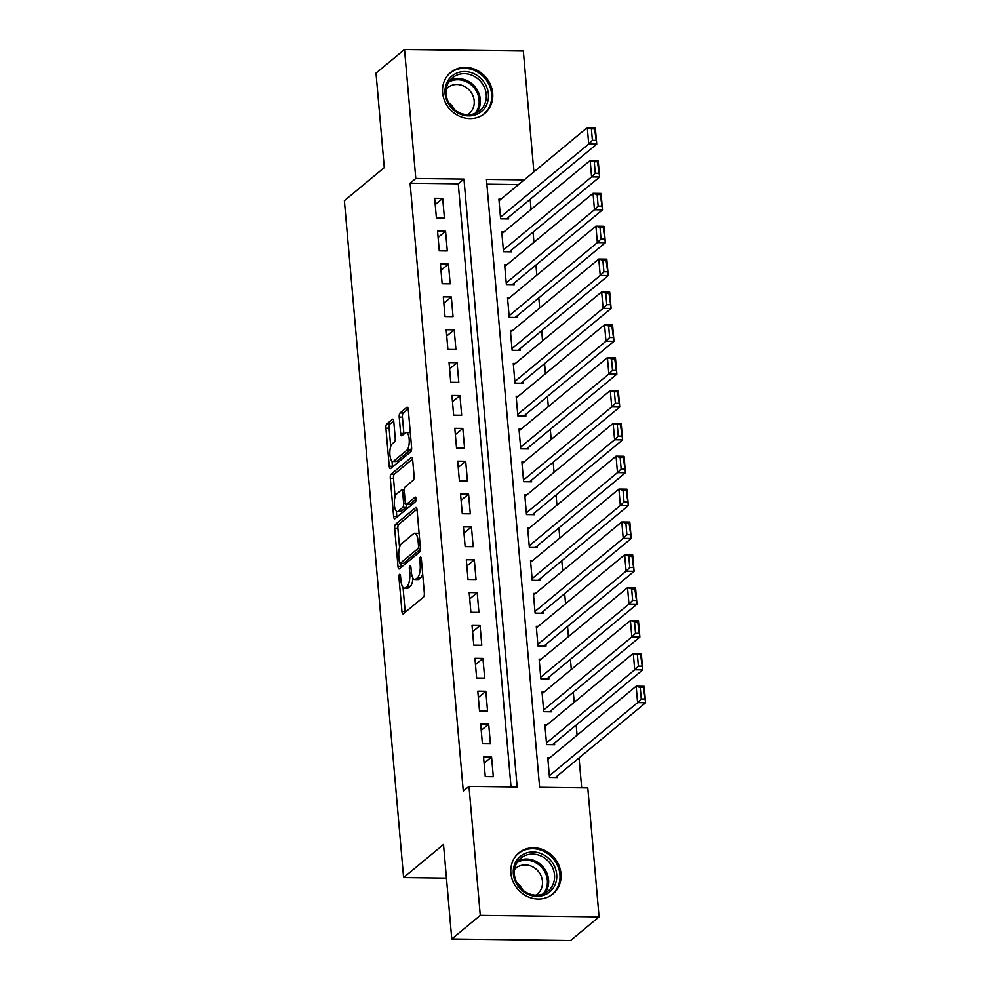<?xml version="1.0" encoding="UTF-8"?>
<svg xmlns="http://www.w3.org/2000/svg" width="990" height="990" viewBox="0 0 990 990"><rect width="100%" height="100%" fill="white"/><g stroke="black" fill="none" stroke-linecap="round" stroke-linejoin="round"><path stroke-width="1.49" d="M399.539 574.336A2.351 0.804 -89.3 0 0 398.945 577.244L401.952 611.511A3.354 1.151 -89.3 0 0 403.017 613.936A3.354 1.151 -89.3 0 0 403.351 613.812L423.497 597.119A3.354 1.151 -89.3 0 0 424.326 592.961L421.332 558.694A2.351 0.804 -89.3 0 0 420.577 556.986A2.351 0.804 -89.3 0 0 420.354 557.085A2.351 0.804 -89.3 0 0 419.76 559.994L420.156 564.424A10.742 3.688 -89.3 0 1 417.471 577.715L415.8 579.101A10.742 3.688 -89.3 0 1 414.748 579.521A10.742 3.688 -89.3 0 1 411.308 571.75L410.924 567.32A2.351 0.804 -89.3 0 0 410.169 565.612A2.351 0.804 -89.3 0 0 409.947 565.711A2.351 0.804 -89.3 0 0 409.353 568.619L409.749 573.049A10.742 3.688 -89.3 0 1 407.063 586.34L405.393 587.738A10.742 3.688 -89.3 0 1 404.341 588.147A10.742 3.688 -89.3 0 1 400.9 580.375L400.517 575.945A2.351 0.804 -89.3 0 0 399.762 574.25A2.351 0.804 -89.3 0 0 399.539 574.336M492.711 93.308A26.668 24.045 -129.7 0 1 484.679 113.516A26.668 24.045 -129.7 0 1 458.593 115.83A26.668 24.045 -129.7 0 1 442.617 92.664A26.668 24.045 -129.7 0 1 450.636 72.443A26.668 24.045 -129.7 0 1 476.735 70.142A26.668 24.045 -129.7 0 1 492.711 93.308M560.984 873.712A26.668 24.045 -129.7 0 1 552.952 893.921A26.668 24.045 -129.7 0 1 526.866 896.235A26.668 24.045 -129.7 0 1 510.889 873.069A26.668 24.045 -129.7 0 1 518.921 852.86A26.668 24.045 -129.7 0 1 545.007 850.546A26.668 24.045 -129.7 0 1 560.984 873.712M393.797 421.616A3.354 1.151 -89.3 0 0 392.721 419.178A3.354 1.151 -89.3 0 0 392.399 419.315L386.743 424.005A3.354 1.151 -89.3 0 0 385.902 428.15L389.231 466.216A3.354 1.151 -89.3 0 0 390.308 468.641A3.354 1.151 -89.3 0 0 390.642 468.505L410.776 451.811A3.354 1.151 -89.3 0 0 411.617 447.653L408.288 409.6A3.354 1.151 -89.3 0 0 407.212 407.175A3.354 1.151 -89.3 0 0 406.89 407.298L400.059 412.954A3.354 1.151 -89.3 0 0 399.218 417.112L400.653 433.397A3.354 1.151 -89.3 0 0 401.717 435.823A3.354 1.151 -89.3 0 0 402.051 435.699L405.43 432.89A8.984 3.081 -89.3 0 1 406.308 432.543A8.984 3.081 -89.3 0 1 409.254 440.29A8.984 3.081 -89.3 0 1 406.94 450.153L393.686 461.142A8.984 3.081 -89.3 0 1 392.807 461.489A8.984 3.081 -89.3 0 1 389.862 453.742A8.984 3.081 -89.3 0 1 392.176 443.879L394.379 442.047A3.354 1.151 -89.3 0 0 395.22 437.902L393.797 421.616M524.23 179.871L486.449 179.388L539.624 787.285L587.788 787.904L599.074 916.876L570.574 940.5L451.774 938.966L443.508 844.495L403.598 877.573L344.384 200.673L384.281 167.595L376.014 73.124L404.526 49.5L523.326 51.035L533.895 171.864M451.774 938.966L480.274 915.342L468.988 786.369L517.151 786.988L463.964 179.091L415.8 178.472L404.526 49.5M511.026 786.914L458.271 183.818L410.107 183.2L463.283 791.097L468.988 786.369M410.107 183.2L415.8 178.472M395.517 524.304A3.354 1.151 -89.3 0 0 394.676 528.462L398.005 566.515A3.354 1.151 -89.3 0 0 399.081 568.953A3.354 1.151 -89.3 0 0 399.416 568.817L419.562 552.123A3.354 1.151 -89.3 0 0 420.391 547.965L417.062 509.912A3.354 1.151 -89.3 0 0 415.986 507.474A3.354 1.151 -89.3 0 0 415.664 507.61L395.517 524.304L398.723 524.354A3.354 1.151 -89.3 0 0 397.893 528.499L399.564 547.581M393.624 516.359L390.295 478.306A3.354 1.151 -89.3 0 1 391.124 474.148L411.271 457.454A3.354 1.151 -89.3 0 1 411.605 457.318A3.354 1.151 -89.3 0 1 412.669 459.756L414.105 476.042A3.354 1.151 -89.3 0 1 413.263 480.2L405.096 486.969A3.354 1.151 -89.3 0 0 404.254 491.114L405.207 501.918A3.354 1.151 -89.3 0 0 406.284 504.356A3.354 1.151 -89.3 0 0 406.605 504.219L415.107 497.166A2.351 0.804 -89.3 0 1 415.342 497.079A2.351 0.804 -89.3 0 1 416.109 499.108A2.351 0.804 -89.3 0 1 415.503 501.683L395.022 518.661A3.354 1.151 -89.3 0 1 394.701 518.797A3.354 1.151 -89.3 0 1 393.624 516.359L396.829 516.409L396.384 511.211M500.989 199.138L498.898 199.114L500.618 218.827L508.65 218.926L508.501 217.293M503.861 231.994L501.769 231.969L503.489 251.683L511.521 251.794L511.372 250.148M506.732 264.862L504.64 264.825L506.373 284.551L514.392 284.65L514.255 283.004M509.615 297.718L507.524 297.693L509.244 317.406L517.275 317.505L517.126 315.872M512.486 330.573L510.394 330.549L512.115 350.262L520.146 350.373L519.998 348.728M515.357 363.441L513.265 363.404L514.998 383.13L523.017 383.229L522.881 381.583M518.24 396.297L516.149 396.272L517.869 415.986L525.9 416.085L525.752 414.439M521.111 429.153L519.02 429.128L520.74 448.841L528.771 448.94L528.623 447.307M523.982 462.008L521.891 461.983L523.623 481.697L531.642 481.808L531.506 480.162M526.866 494.876L524.762 494.851L526.494 514.565L534.526 514.664L534.377 513.018M529.737 527.732L527.645 527.707L529.365 547.421L537.397 547.519L537.248 545.886M532.608 560.587L530.516 560.563L532.236 580.276L540.268 580.388L540.132 578.742M535.491 593.456L533.387 593.418L535.12 613.144L543.139 613.243L543.003 611.597M538.362 626.311L536.271 626.286L537.991 646L546.022 646.099L545.874 644.453M541.233 659.167L539.142 659.142L540.862 678.855L548.893 678.967L548.745 677.321M544.104 692.022L542.013 691.998L543.745 711.711L551.764 711.822L551.628 710.177M546.987 724.89L544.896 724.866L546.616 744.579L554.648 744.678L554.499 743.032M483.553 756.892L485.273 776.606L493.305 776.717L491.572 756.991L483.553 756.892M480.67 724.037L482.402 743.75L490.421 743.849L488.701 724.135L480.67 724.037M477.799 691.168L479.519 710.894L487.55 710.993L485.83 691.28L477.799 691.168M474.928 658.313L476.648 678.026L484.679 678.138L482.947 658.412L474.928 658.313M472.044 625.457L473.777 645.171L481.796 645.27L480.076 625.556L472.044 625.457M469.173 592.602L470.906 612.315L478.925 612.414L477.205 592.701L469.173 592.602M466.302 559.734L468.022 579.447L476.054 579.558L474.321 559.845L466.302 559.734M463.431 526.878L465.151 546.591L473.183 546.69L471.45 526.977L463.431 526.878M460.548 494.022L462.281 513.736L470.3 513.835L468.579 494.121L460.548 494.022M457.677 461.154L459.397 480.88L467.429 480.979L465.708 461.266L457.677 461.154M454.806 428.299L456.526 448.012L464.558 448.124L462.825 428.398L454.806 428.299M451.923 395.443L453.655 415.157L461.674 415.256L459.954 395.542L451.923 395.443M449.052 362.575L450.772 382.301L458.803 382.4L457.083 362.686L449.052 362.575M446.181 329.719L447.901 349.433L455.932 349.544L454.2 329.831L446.181 329.719M443.297 296.864L445.03 316.577L453.049 316.676L451.329 296.963L443.297 296.864M440.426 264.008L442.146 283.722L450.178 283.821L448.458 264.107L440.426 264.008M437.555 231.14L439.275 250.854L447.307 250.965L445.574 231.252L437.555 231.14M444.423 218.109L442.703 198.384L434.672 198.285L436.404 217.998L444.423 218.109M581.675 787.817L579.051 757.919M577.071 735.199L576.18 725.064M574.188 702.331L573.309 692.208M571.317 669.475L570.426 659.352M568.446 636.62L567.555 626.484M565.562 603.764L564.684 593.629M562.691 570.896L561.8 560.773M559.82 538.04L558.929 527.905M556.937 505.185L556.058 495.05M554.066 472.317L553.187 462.194M551.195 439.461L550.304 429.338M548.324 406.605L547.433 396.47M545.441 373.737L544.562 363.615M542.57 340.882L541.679 330.759M539.699 308.026L538.808 297.891M536.815 275.171L535.937 265.035M533.944 242.303L533.053 232.18M531.073 209.447L530.182 199.312M518.537 184.598L486.87 184.19M549.858 757.746L547.767 757.721L549.487 777.435L557.519 777.534L557.37 775.9M403.598 877.573L446.44 878.13M599.074 916.876L480.274 915.342M458.271 183.818L463.964 179.091M491.572 756.991L484.098 763.191M488.701 724.135L481.227 730.335M485.83 691.28L478.356 697.48M482.947 658.412L475.472 664.612M480.076 625.556L472.601 631.756M477.205 592.701L469.73 598.9M474.321 559.845L466.847 566.033M471.45 526.977L463.976 533.177M468.579 494.121L461.105 500.321M465.708 461.266L458.221 467.453M462.825 428.398L455.351 434.598M459.954 395.542L452.479 401.742M457.083 362.686L449.608 368.886M454.2 329.831L446.725 336.018M451.329 296.963L443.854 303.163M448.458 264.107L440.983 270.307M445.574 231.252L438.1 237.439M442.703 198.384L435.229 204.583M404.341 588.147L407.558 588.196A10.742 3.688 -89.3 0 0 408.598 587.775L405.393 587.738M412.966 578.135A10.742 3.688 -89.3 0 1 410.281 586.377L408.598 587.775M414.748 579.521L417.966 579.571A10.742 3.688 -89.3 0 0 419.005 579.15L415.8 579.101M422.656 573.878A10.742 3.688 -89.3 0 1 420.688 577.752L419.005 579.15M403.041 587.441L405.157 611.56A3.354 1.151 -89.3 0 0 405.244 612.241M416.976 509.219L398.723 524.354M400.938 563.384L401.222 566.565A3.354 1.151 -89.3 0 0 401.309 567.245M399.267 561.677A2.351 0.804 -89.3 0 0 400.022 563.372A2.351 0.804 -89.3 0 0 400.245 563.285L417.929 548.621A2.351 0.804 -89.3 0 0 418.51 545.713L418.102 541.035A10.742 3.688 -89.3 0 0 414.661 533.264A10.742 3.688 -89.3 0 0 413.622 533.684L401.532 543.708A10.742 3.688 -89.3 0 0 398.859 556.999L399.267 561.677M403.004 563.322A2.351 0.804 -89.3 0 0 403.227 563.409A2.351 0.804 -89.3 0 0 403.462 563.322L400.245 563.285M420.416 549.264L403.462 563.322M419.178 534.018A10.742 3.688 -89.3 0 0 417.879 533.313L414.661 533.264M395.109 496.72L393.5 478.343L390.295 478.306M412.582 459.075L394.342 474.198A3.354 1.151 -89.3 0 0 393.5 478.343M406.284 504.356L409.489 504.393A3.354 1.151 -89.3 0 0 409.811 504.269L416.109 499.047M396.619 493.998A8.984 3.081 -89.3 0 0 394.305 503.848A8.984 3.081 -89.3 0 0 397.25 511.595A8.984 3.081 -89.3 0 0 398.129 511.248L402.794 507.375A3.354 1.151 -89.3 0 0 403.635 503.217L402.695 492.414A3.354 1.151 -89.3 0 0 401.618 489.988A3.354 1.151 -89.3 0 0 401.284 490.124L396.619 493.998M397.25 511.595L400.467 511.644A8.984 3.081 -89.3 0 0 401.334 511.286L398.129 511.248M406.878 504.356A3.354 1.151 -89.3 0 1 406.011 507.412L401.334 511.286M396.829 516.409A3.354 1.151 -89.3 0 0 396.916 517.089M392.807 461.489L396.025 461.526A8.984 3.081 -89.3 0 0 396.891 461.179L393.686 461.142M411.617 447.604A8.984 3.081 -89.3 0 1 410.157 450.19L396.891 461.179M410.33 432.915A8.984 3.081 -89.3 0 0 409.514 432.581L406.308 432.543M408.202 408.92L403.264 413.003A3.354 1.151 -89.3 0 0 402.435 417.149L403.858 433.447A3.354 1.151 -89.3 0 0 403.945 434.127M392.003 461.154L392.448 466.253A3.354 1.151 -89.3 0 0 392.535 466.933M393.711 420.923L389.949 424.042A3.354 1.151 -89.3 0 0 389.12 428.187L390.716 446.465M555.427 777.509L645.616 702.751L637.597 702.64L549.351 775.789M547.915 759.367L636.162 686.218L644.181 686.318L645.616 702.751L643.475 687.518L640.258 687.481L641.273 698.977L644.478 699.027M641.273 698.977L637.597 702.64L636.162 686.218L640.258 687.481M643.475 687.518L644.181 686.318M556.702 874.43A23.079 20.802 -129.7 0 1 536.964 896.321A23.079 20.802 -129.7 0 1 513.352 873.861A23.079 20.802 -129.7 0 1 533.09 851.969A23.079 20.802 -129.7 0 1 556.702 874.43M514.392 874.356A21.372 19.268 50.3 0 0 527.187 892.918A21.372 19.268 50.3 0 0 548.089 891.074A21.372 19.268 50.3 0 0 554.524 874.875A21.372 19.268 50.3 0 0 541.716 856.313A21.372 19.268 50.3 0 0 520.814 858.169A21.372 19.268 50.3 0 0 514.392 874.356M514.54 869.443A16.83 15.172 -129.7 0 1 515.926 868.119A16.83 15.172 -129.7 0 1 532.385 866.658A16.83 15.172 -129.7 0 1 542.471 881.273A16.83 15.172 -129.7 0 1 537.409 894.032A16.83 15.172 -129.7 0 1 535.85 895.146M549.896 896.049A26.495 23.884 50.3 0 0 551.937 894.552A26.495 23.884 50.3 0 0 559.907 874.467A26.495 23.884 50.3 0 0 544.03 851.449A26.495 23.884 50.3 0 0 518.116 853.739A26.495 23.884 50.3 0 0 516.26 855.471M517.089 883.179A16.83 15.172 -129.7 0 1 522.819 890.097M479.259 113.083A23.079 20.802 -129.7 0 1 448.953 104.581A23.079 20.802 -129.7 0 1 454.237 74.386A23.079 20.802 -129.7 0 1 484.543 82.888A23.079 20.802 -129.7 0 1 479.259 113.083M454.583 76.292A21.372 19.268 50.3 0 0 452.541 77.752A21.372 19.268 50.3 0 0 450.487 105.398A21.372 19.268 50.3 0 0 477.762 112.13A21.372 19.268 50.3 0 0 479.816 110.67A21.372 19.268 50.3 0 0 481.87 83.024A21.372 19.268 50.3 0 0 454.583 76.292M446.267 89.038A16.83 15.172 -129.7 0 1 447.653 87.714A16.83 15.172 -129.7 0 1 449.262 86.563A16.83 15.172 -129.7 0 1 470.745 91.847A16.83 15.172 -129.7 0 1 469.136 113.615A16.83 15.172 -129.7 0 1 467.577 114.741M481.623 115.632A26.495 23.884 50.3 0 0 483.664 114.147A26.495 23.884 50.3 0 0 486.201 79.856A26.495 23.884 50.3 0 0 452.381 71.528A26.495 23.884 50.3 0 0 449.831 73.334A26.495 23.884 50.3 0 0 447.987 75.067M448.817 102.774A16.83 15.172 -129.7 0 1 454.546 109.68M552.556 744.653L642.745 669.884L634.726 669.784L546.468 742.933M545.032 726.499L633.278 653.351L641.31 653.462L642.745 669.884L640.604 654.662L637.387 654.625L638.389 666.121L641.607 666.159M638.389 666.121L634.726 669.784L633.278 653.351L637.387 654.625M640.604 654.662L641.31 653.462M549.673 711.798L639.874 637.028L631.843 636.929L543.597 710.077M542.161 693.644L630.407 620.495L638.439 620.594L639.874 637.028L637.721 621.807L634.516 621.757L635.518 633.266L638.736 633.303M635.518 633.266L631.843 636.929L630.407 620.495L634.516 621.757M637.721 621.807L638.439 620.594M546.802 678.93L637.003 604.172L628.972 604.061L540.726 677.21M539.29 660.788L627.536 587.639L635.555 587.738L637.003 604.172L634.85 588.939L631.645 588.902L632.647 600.398L635.852 600.447M632.647 600.398L628.972 604.061L627.536 587.639L631.645 588.902M634.85 588.939L635.555 587.738M543.931 646.074L634.12 571.304L626.101 571.205L537.842 644.354M536.407 627.92L624.653 554.771L632.684 554.883L634.12 571.304L631.979 556.083L628.761 556.046L629.776 567.542L632.981 567.579M629.776 567.542L626.101 571.205L624.653 554.771L628.761 556.046M631.979 556.083L632.684 554.883M541.047 613.218L631.249 538.449L623.217 538.35L534.971 611.498M533.536 595.064L621.782 521.916L629.813 522.015L631.249 538.449L629.096 523.227L625.89 523.178L626.893 534.687L630.11 534.724M626.893 534.687L623.217 538.35L621.782 521.916L625.89 523.178M629.096 523.227L629.813 522.015M538.176 580.35L628.378 505.593L620.346 505.482L532.1 578.643M530.665 562.209L618.911 489.06L626.93 489.159L628.378 505.593L626.225 490.372L623.019 490.322L624.022 501.831L627.227 501.868M624.022 501.831L620.346 505.482L618.911 489.06L623.019 490.322M626.225 490.372L626.93 489.159M535.305 547.495L625.494 472.725L617.475 472.626L529.229 545.775M527.781 529.353L616.04 456.192L624.059 456.303L625.494 472.725L623.354 457.504L620.136 457.467L621.151 468.963L624.356 469.012M621.151 468.963L617.475 472.626L616.04 456.192L620.136 457.467M623.354 457.504L624.059 456.303M532.422 514.639L622.623 439.869L614.592 439.77L526.346 512.919M524.91 496.485L613.157 423.336L621.188 423.448L622.623 439.869L620.47 424.648L617.265 424.611L618.267 436.107L621.485 436.144M618.267 436.107L614.592 439.77L613.157 423.336L617.265 424.611M620.47 424.648L621.188 423.448M529.551 481.784L619.752 407.014L611.721 406.915L523.475 480.063M522.039 463.629L610.286 390.481L618.317 390.58L619.752 407.014L617.599 391.793L614.394 391.743L615.396 403.252L618.601 403.289M615.396 403.252L611.721 406.915L610.286 390.481L614.394 391.743M617.599 391.793L618.317 390.58M526.68 448.916L616.869 374.158L608.85 374.047L520.604 447.195M519.156 430.774L607.414 357.625L615.433 357.724L616.869 374.158L614.728 358.925L611.511 358.887L612.525 370.384L615.731 370.433M612.525 370.384L608.85 374.047L607.414 357.625L611.511 358.887M614.728 358.925L615.433 357.724M523.797 416.06L613.998 341.29L605.967 341.191L517.721 414.34M516.285 397.906L604.531 324.757L612.562 324.868L613.998 341.29L611.857 326.069L608.64 326.032L609.642 337.528L612.86 337.565M609.642 337.528L605.967 341.191L604.531 324.757L608.64 326.032M611.857 326.069L612.562 324.868M520.926 383.204L611.127 308.435L603.096 308.336L514.85 381.484M513.414 365.05L601.66 291.901L609.692 292.001L611.127 308.435L608.974 293.213L605.769 293.164L606.771 304.673L609.989 304.71M606.771 304.673L603.096 308.336L601.66 291.901L605.769 293.164M608.974 293.213L609.692 292.001M518.055 350.336L608.244 275.579L600.225 275.468L511.979 348.616M510.543 332.195L598.789 259.046L606.808 259.145L608.244 275.579L606.103 260.345L602.885 260.308L603.9 271.805L607.105 271.854M603.9 271.805L600.225 275.468L598.789 259.046L602.885 260.308M606.103 260.345L606.808 259.145M515.184 317.481L605.373 242.711L597.354 242.612L509.095 315.76M507.66 299.339L595.906 226.178L603.937 226.289L605.373 242.711L603.232 227.49L600.014 227.453L601.017 238.949L604.234 238.998M601.017 238.949L597.354 242.612L595.906 226.178L600.014 227.453M603.232 227.49L603.937 226.289M512.3 284.625L602.502 209.855L594.47 209.756L506.224 282.905M504.789 266.471L593.035 193.322L601.066 193.434L602.502 209.855L600.348 194.634L597.143 194.597L598.146 206.093L601.363 206.13M598.146 206.093L594.47 209.756L593.035 193.322L597.143 194.597M600.348 194.634L601.066 193.434M509.429 251.769L599.631 177L591.599 176.901L503.353 250.049M501.918 233.615L590.164 160.467L598.183 160.566L599.631 177L597.477 161.778L594.272 161.729L595.275 173.238L598.48 173.275M595.275 173.238L591.599 176.901L590.164 160.467L594.272 161.729M597.477 161.778L598.183 160.566M506.558 218.901L596.747 144.144L588.728 144.033L500.47 217.181M499.034 200.76L587.28 127.611L595.312 127.71L596.747 144.144L594.606 128.91L591.389 128.873L592.404 140.37L595.609 140.419M592.404 140.37L588.728 144.033L587.28 127.611L591.389 128.873M594.606 128.91L595.312 127.71M400.628 577.269L398.945 577.244M421.443 560.006L419.76 559.994M411.036 568.644L409.353 568.619M410.281 586.377L407.063 586.34M411.456 573.074L409.749 573.049M420.688 577.752L417.471 577.715M421.839 564.449L420.156 564.424M405.157 611.56L401.952 611.511M416.307 507.623L415.664 507.61M401.222 566.565L398.005 566.515M397.893 528.499L394.676 528.462M420.428 548.658L417.929 548.621M420.193 545.738L418.51 545.713M419.785 541.06L418.102 541.035M394.342 474.198L391.124 474.148M411.927 457.467L411.271 457.454M409.811 504.269L406.605 504.219M406.011 507.412L402.794 507.375M405.442 503.242L403.635 503.217M404.378 492.438L402.695 492.414M410.157 450.19L406.94 450.153M403.858 433.447L400.653 433.397M402.435 417.149L399.218 417.112M403.264 413.003L400.059 412.954M407.534 407.311L406.89 407.298M392.448 466.253L389.231 466.216M389.12 428.187L385.902 428.15M389.949 424.042L386.743 424.005M393.042 419.327L392.399 419.315M518.116 860.966A21.372 19.268 -129.7 0 1 548.584 879.801A21.372 19.268 -129.7 0 1 544.846 893.203M543.151 893.945A20.666 18.637 50.3 0 0 547.359 880.259A20.666 18.637 50.3 0 0 517.065 862.488M449.844 80.549A21.372 19.268 -129.7 0 1 475.064 86.848A21.372 19.268 -129.7 0 1 476.574 112.798M474.878 113.541A20.666 18.637 50.3 0 0 474.012 87.714A20.666 18.637 50.3 0 0 448.792 82.083M403.227 563.409L400.022 563.372M404.229 490.025L401.618 489.988M518.116 853.739L516.929 854.716M551.937 894.552L550.762 895.529M483.664 114.147L482.476 115.125M449.831 73.334L448.656 74.312"/></g></svg>
